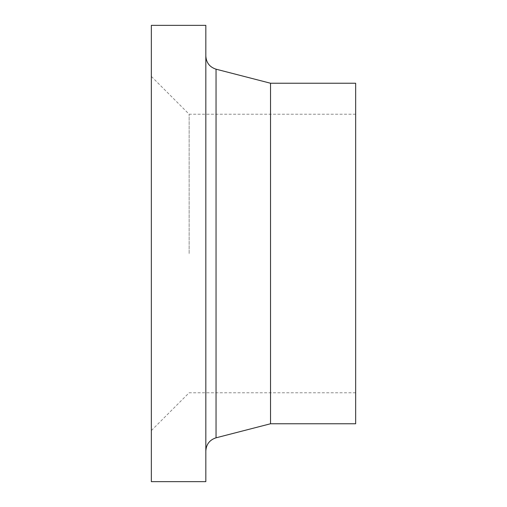 <?xml version="1.0" encoding="UTF-8"?>
<svg xmlns="http://www.w3.org/2000/svg" width="507" height="507" viewBox="0 0 507 507"><rect width="100%" height="100%" fill="white"/><g stroke="black" fill="none" stroke-linecap="round" stroke-linejoin="round"><path stroke-width="0.38" stroke-dasharray="2.54 1.9" d="M205.829 25.35L205.829 481.65M151.346 25.35L151.346 481.65M270.529 83.237L270.529 423.763M355.654 83.237L355.654 423.763M189.143 253.5L189.143 114.227L189.143 253.5M216.045 69.186L216.045 437.814M355.654 114.227L189.143 114.227L151.346 76.43M355.654 392.773L189.143 392.773L151.346 430.57"/><path stroke-width="0.76" d="M205.829 481.65L205.829 25.35L151.346 25.35L151.346 481.65L205.829 481.65M270.529 83.237L355.654 83.237L355.654 423.763L270.529 423.763L270.529 83.237L216.045 69.186C209.651 67.108 206.241 62.71 205.829 55.998M270.529 423.763L216.045 437.814L216.045 69.186M216.045 437.814C209.651 439.892 206.241 444.29 205.829 451.002"/></g></svg>
